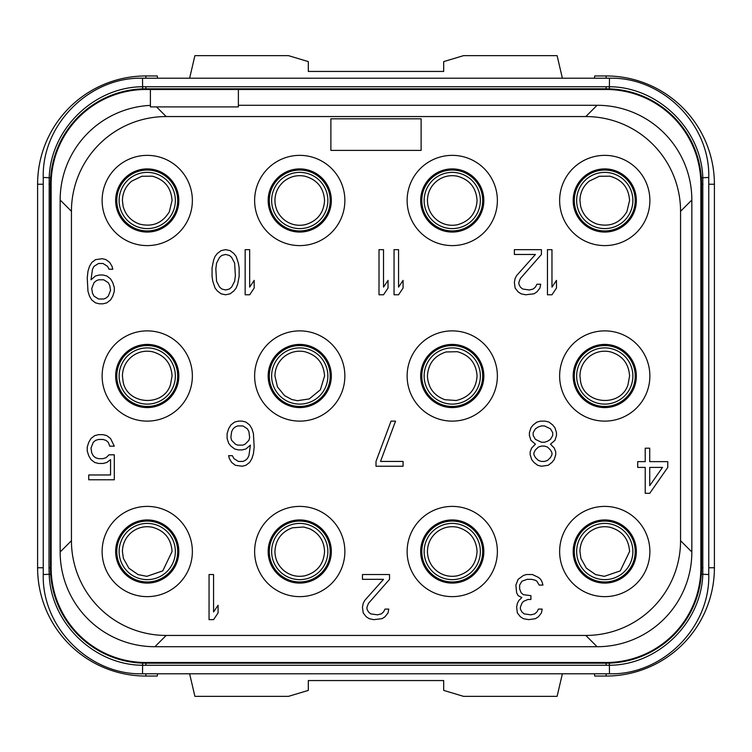 <?xml version="1.0" encoding="UTF-8"?>
<svg xmlns="http://www.w3.org/2000/svg" width="752" height="752" viewBox="0 0 752 752"><rect width="100%" height="100%" fill="white"/><g stroke="black" fill="none" stroke-linecap="round" stroke-linejoin="round"><path stroke-width="1.13" d="M269.291 200.483A30.456 30.456 0 0 0 299.747 230.939A30.456 30.456 0 0 0 330.203 200.483A30.456 30.456 0 0 0 299.747 170.027A30.456 30.456 0 0 0 269.291 200.483M268.163 200.483A31.584 31.584 0 0 0 299.747 232.067A31.584 31.584 0 0 0 331.331 200.483A31.584 31.584 0 0 0 299.747 168.899A31.584 31.584 0 0 0 268.163 200.483M344.867 200.483A45.12 45.12 0 0 0 299.747 155.363A45.12 45.12 0 0 0 254.627 200.483A45.12 45.12 0 0 0 299.747 245.603A45.12 45.12 0 0 0 344.867 200.483M71.44 211.312L71.44 540.688A94.752 94.752 0 0 0 166.192 635.44L585.808 635.44A94.752 94.752 0 0 0 680.56 540.688L680.56 211.312A94.752 94.752 0 0 0 585.808 116.56L166.192 116.56A94.752 94.752 0 0 0 71.44 211.312L60.16 200.023L60.16 551.977L71.44 540.688M102.122 200.483A45.12 45.12 0 0 0 147.242 245.603A45.12 45.12 0 0 0 192.362 200.483A45.12 45.12 0 0 0 147.242 155.363A45.12 45.12 0 0 0 102.122 200.483M407.133 200.483A45.12 45.12 0 0 0 452.253 245.603A45.12 45.12 0 0 0 497.373 200.483A45.12 45.12 0 0 0 452.253 155.363A45.12 45.12 0 0 0 407.133 200.483M559.638 200.483A45.12 45.12 0 0 0 604.758 245.603A45.12 45.12 0 0 0 649.878 200.483A45.12 45.12 0 0 0 604.758 155.363A45.12 45.12 0 0 0 559.638 200.483M102.122 376A45.12 45.12 0 0 0 147.242 421.12A45.12 45.12 0 0 0 192.362 376A45.12 45.12 0 0 0 147.242 330.88A45.12 45.12 0 0 0 102.122 376M254.627 376A45.12 45.12 0 0 0 299.747 421.12A45.12 45.12 0 0 0 344.867 376A45.12 45.12 0 0 0 299.747 330.88A45.12 45.12 0 0 0 254.627 376M407.133 376A45.12 45.12 0 0 0 452.253 421.12A45.12 45.12 0 0 0 497.373 376A45.12 45.12 0 0 0 452.253 330.88A45.12 45.12 0 0 0 407.133 376M559.638 376A45.12 45.12 0 0 0 604.758 421.12A45.12 45.12 0 0 0 649.878 376A45.12 45.12 0 0 0 604.758 330.88A45.12 45.12 0 0 0 559.638 376M102.122 551.517A45.12 45.12 0 0 0 147.242 596.637A45.12 45.12 0 0 0 192.362 551.517A45.12 45.12 0 0 0 147.242 506.397A45.12 45.12 0 0 0 102.122 551.517M254.627 551.517A45.12 45.12 0 0 0 299.747 596.637A45.12 45.12 0 0 0 344.867 551.517A45.12 45.12 0 0 0 299.747 506.397A45.12 45.12 0 0 0 254.627 551.517M407.133 551.517A45.12 45.12 0 0 0 452.253 596.637A45.12 45.12 0 0 0 497.373 551.517A45.12 45.12 0 0 0 452.253 506.397A45.12 45.12 0 0 0 407.133 551.517M559.638 551.517A45.12 45.12 0 0 0 604.758 596.637A45.12 45.12 0 0 0 649.878 551.517A45.12 45.12 0 0 0 604.758 506.397A45.12 45.12 0 0 0 559.638 551.517M238.384 89.488L606.112 89.488A94.752 94.752 0 0 1 700.864 184.24L700.864 567.76A94.752 94.752 0 0 1 606.112 662.512L145.888 662.512A94.752 94.752 0 0 1 51.136 567.76L51.136 184.24A94.752 94.752 0 0 1 145.888 89.488L150.4 89.488L150.4 106.897L238.384 106.897L238.384 89.488L150.4 89.488M150.4 105.383A94.752 94.752 0 0 0 60.16 200.023M60.16 551.977A94.752 94.752 0 0 0 154.893 646.72L597.097 646.72A94.752 94.752 0 0 0 691.84 551.987L691.84 200.023A94.752 94.752 0 0 0 597.107 105.28L238.384 105.28M156.529 106.897L166.192 116.56M597.097 105.28L585.808 116.56M691.84 200.023L680.56 211.312M691.84 551.977L680.56 540.688M597.097 646.72L585.808 635.44M154.903 646.72L166.192 635.44M50.459 567.76L50.459 184.24A95.429 95.429 0 0 1 145.888 88.811L606.112 88.811A95.429 95.429 0 0 1 701.541 184.24L701.541 567.76A95.429 95.429 0 0 1 606.112 663.189L145.888 663.189A95.429 95.429 0 0 1 50.459 567.76L49.012 567.76L49.2 177.472C50.807 129.024 94.056 86.978 142.504 86.734L609.496 86.734C657.953 86.978 701.184 129.034 702.8 177.472L702.8 574.528C701.193 622.976 657.944 665.022 609.496 665.266L142.504 665.266C94.047 665.022 50.816 622.966 49.2 574.528L49.012 567.76M142.654 88.868L142.504 78.208C89.469 76.836 41.877 124.418 43.24 177.472L43.24 574.528L50.675 574.218L50.553 571.905M701.409 572.836L701.325 574.218L708.76 574.528C710.123 627.582 662.531 675.164 609.496 673.792L609.346 663.132M708.76 574.528L708.76 177.472L701.325 177.782L701.447 180.095M50.591 179.164L50.675 177.782L43.24 177.472M145.888 78.208L145.888 75.952A108.288 108.288 0 0 0 37.6 184.24L37.6 567.76A108.288 108.288 0 0 0 145.888 676.048L157.281 676.048L157.553 673.792M189.626 673.792L194.89 696.352L288.467 696.352L308.32 690.392L308.32 680.56L443.68 680.56L443.68 690.392L463.533 696.352L557.11 696.352L562.374 673.792M594.447 673.792L594.719 676.048L606.112 676.048A108.288 108.288 0 0 0 714.4 567.76L714.4 184.24A108.288 108.288 0 0 0 606.112 75.952L594.719 75.952L594.447 78.208M189.626 78.208L194.89 55.648L288.467 55.648L308.32 61.608L308.32 71.44L443.68 71.44L443.68 61.608L463.533 55.648L557.11 55.648L562.374 78.208M157.553 78.208L157.281 75.952L145.888 75.952M574.302 200.483A30.456 30.456 0 0 0 604.758 230.939A30.456 30.456 0 0 0 635.214 200.483A30.456 30.456 0 0 0 604.758 170.027A30.456 30.456 0 0 0 574.302 200.483M573.174 200.483A31.584 31.584 0 0 0 604.758 232.067A31.584 31.584 0 0 0 636.342 200.483A31.584 31.584 0 0 0 604.758 168.899A31.584 31.584 0 0 0 573.174 200.483M574.302 376A30.456 30.456 0 0 0 604.758 406.456A30.456 30.456 0 0 0 635.214 376A30.456 30.456 0 0 0 604.758 345.544A30.456 30.456 0 0 0 574.302 376M573.174 376A31.584 31.584 0 0 0 604.758 407.584A31.584 31.584 0 0 0 636.342 376A31.584 31.584 0 0 0 604.758 344.416A31.584 31.584 0 0 0 573.174 376M574.302 551.517A30.456 30.456 0 0 0 604.758 581.973A30.456 30.456 0 0 0 635.214 551.517A30.456 30.456 0 0 0 604.758 521.061A30.456 30.456 0 0 0 574.302 551.517M573.174 551.517A31.584 31.584 0 0 0 604.758 583.101A31.584 31.584 0 0 0 636.342 551.517A31.584 31.584 0 0 0 604.758 519.933A31.584 31.584 0 0 0 573.174 551.517M116.786 200.483A30.456 30.456 0 0 0 147.242 230.939A30.456 30.456 0 0 0 177.698 200.483A30.456 30.456 0 0 0 147.242 170.027A30.456 30.456 0 0 0 116.786 200.483M115.658 200.483A31.584 31.584 0 0 0 147.242 232.067A31.584 31.584 0 0 0 178.826 200.483A31.584 31.584 0 0 0 147.242 168.899A31.584 31.584 0 0 0 115.658 200.483M421.797 200.483A30.456 30.456 0 0 0 452.253 230.939A30.456 30.456 0 0 0 482.709 200.483A30.456 30.456 0 0 0 452.253 170.027A30.456 30.456 0 0 0 421.797 200.483M420.669 200.483A31.584 31.584 0 0 0 452.253 232.067A31.584 31.584 0 0 0 483.837 200.483A31.584 31.584 0 0 0 452.253 168.899A31.584 31.584 0 0 0 420.669 200.483M116.786 551.517A30.456 30.456 0 0 0 147.242 581.973A30.456 30.456 0 0 0 177.698 551.517A30.456 30.456 0 0 0 147.242 521.061A30.456 30.456 0 0 0 116.786 551.517M115.658 551.517A31.584 31.584 0 0 0 147.242 583.101A31.584 31.584 0 0 0 178.826 551.517A31.584 31.584 0 0 0 147.242 519.933A31.584 31.584 0 0 0 115.658 551.517M116.786 376A30.456 30.456 0 0 0 147.242 406.456A30.456 30.456 0 0 0 177.698 376A30.456 30.456 0 0 0 147.242 345.544A30.456 30.456 0 0 0 116.786 376M115.658 376A31.584 31.584 0 0 0 147.242 407.584A31.584 31.584 0 0 0 178.826 376A31.584 31.584 0 0 0 147.242 344.416A31.584 31.584 0 0 0 115.658 376M268.163 376A31.584 31.584 0 0 1 299.747 344.416A31.584 31.584 0 0 1 331.331 376A31.584 31.584 0 0 1 299.747 407.584A31.584 31.584 0 0 1 268.163 376M269.291 376A30.456 30.456 0 0 1 299.747 345.544A30.456 30.456 0 0 1 330.203 376A30.456 30.456 0 0 1 299.747 406.456A30.456 30.456 0 0 1 269.291 376M420.669 376A31.584 31.584 0 0 1 452.253 344.416A31.584 31.584 0 0 1 483.837 376A31.584 31.584 0 0 1 452.253 407.584A31.584 31.584 0 0 1 420.669 376M421.797 376A30.456 30.456 0 0 1 452.253 345.544A30.456 30.456 0 0 1 482.709 376A30.456 30.456 0 0 1 452.253 406.456A30.456 30.456 0 0 1 421.797 376M268.163 551.517A31.584 31.584 0 0 1 299.747 519.933A31.584 31.584 0 0 1 331.331 551.517A31.584 31.584 0 0 1 299.747 583.101A31.584 31.584 0 0 1 268.163 551.517M269.291 551.517A30.456 30.456 0 0 1 299.747 521.061A30.456 30.456 0 0 1 330.203 551.517A30.456 30.456 0 0 1 299.747 581.973A30.456 30.456 0 0 1 269.291 551.517M420.669 551.517A31.584 31.584 0 0 1 452.253 519.933A31.584 31.584 0 0 1 483.837 551.517A31.584 31.584 0 0 1 452.253 583.101A31.584 31.584 0 0 1 420.669 551.517M421.797 551.517A30.456 30.456 0 0 1 452.253 521.061A30.456 30.456 0 0 1 482.709 551.517A30.456 30.456 0 0 1 452.253 581.973A30.456 30.456 0 0 1 421.797 551.517M421.12 150.4L421.12 118.816L330.88 118.816L330.88 150.4L421.12 150.4M209.056 574.528L209.056 619.648L213.568 619.648L218.08 612.927L218.08 605.247L213.568 611.968L213.568 574.528L209.056 574.528M389.536 579.331L389.536 574.528L362.464 574.528L362.464 579.331L383.52 579.331L364.72 600.444L363.216 603.33L362.464 607.165L363.216 612.927L366.224 616.772L369.232 618.689L373.744 619.648L382.016 618.689L385.024 616.772L388.032 612.927L388.784 609.092L385.024 609.092L383.52 611.968L381.264 613.886L377.504 614.845L370.736 613.886L368.48 611.968L366.976 609.092L366.976 607.165L368.48 603.33L389.536 579.331M518.128 579.331L515.872 585.084L516.624 592.764L518.128 595.65L521.888 597.567L518.88 600.444L517.376 603.33L516.624 607.165L517.376 612.927L520.384 616.772L523.392 618.689L528.656 619.648L535.424 618.689L538.432 616.772L541.44 612.927L542.192 609.092L538.432 609.092L536.928 611.968L534.672 613.886L530.912 614.845L524.144 613.886L521.888 611.968L520.384 609.092L520.384 607.165L521.888 603.33L523.392 601.412L527.904 599.485L530.912 599.485L530.912 595.65L523.392 594.691L521.136 592.764L519.632 588.929L519.632 585.084L521.888 581.249L527.152 579.331L531.664 579.331L535.424 580.29L536.928 581.249L539.184 585.084L542.944 585.084L542.192 582.208L540.688 579.331L538.432 577.404L532.416 574.528L526.4 574.528L523.392 575.487L518.128 579.331M109.04 454.819L106.032 457.695L103.024 458.654L98.512 458.654L95.504 457.695L93.248 455.778L91.744 452.892L90.992 448.098L93.248 442.336L95.504 440.418L98.512 439.459L103.024 439.459L106.032 440.418L108.288 442.336L109.792 446.18L114.304 446.18L110.544 438.501L106.784 435.615L103.024 434.656L98.512 434.656L94.752 435.615L90.992 438.501L88.736 442.336L87.232 447.139L87.232 450.974L88.736 455.778L90.992 459.613L94.752 462.499L98.512 463.458L103.024 463.458L106.784 462.499L110.544 459.613L110.544 474.973L88.736 474.973L88.736 479.776L114.304 479.776L114.304 454.819L109.04 454.819M228.608 443.201L230.864 446.077L234.624 448.963L238.384 449.922L242.144 449.922L245.904 448.963L250.416 445.118L248.912 455.684L247.408 458.56L245.152 460.478L242.896 461.437L238.384 461.437L233.872 458.56L232.368 455.684L228.608 455.684L229.36 458.56L231.616 462.395L235.376 465.281L242.144 466.24L245.904 465.281L249.664 462.395L251.92 458.56L253.424 453.757L254.176 447.036L253.424 433.603L251.92 428.8L249.664 424.965L245.904 422.079L242.144 421.12L238.384 421.12L234.624 422.079L230.864 424.965L228.608 428.8L227.104 433.603L227.104 438.397L228.608 443.201M231.616 440.324L230.864 437.438L231.616 431.676L233.12 428.8L235.376 426.882L237.632 425.923L242.896 425.923L247.408 428.8L248.912 431.676L249.664 437.438L248.912 440.324L245.152 444.159L242.896 445.118L237.632 445.118L235.376 444.159L231.616 440.324M376 461.437L376 466.24L403.072 466.24L403.072 461.437L380.512 461.437L395.552 421.12L391.04 421.12L376 461.437M550.464 444.159L554.976 440.324L556.48 435.521L556.48 432.644L554.976 427.841L552.72 424.965L548.96 422.079L545.2 421.12L540.688 421.12L536.928 422.079L533.168 424.965L530.912 427.841L529.408 432.644L529.408 435.521L530.912 440.324L535.424 444.159L531.664 448.004L530.16 451.839L530.16 454.716L531.664 459.519L533.92 462.395L537.68 465.281L541.44 466.24L548.208 465.281L551.968 462.395L554.224 459.519L555.728 454.716L555.728 451.839L554.224 448.004L550.464 444.159M544.448 425.923L550.464 428.8L552.72 432.644L552.72 435.521L550.464 439.356L547.456 441.283L544.448 442.242L541.44 442.242L535.424 439.356L533.168 435.521L533.168 432.644L535.424 428.8L538.432 426.882L541.44 425.923L544.448 425.923M541.44 461.437L538.432 460.478L535.424 457.601L533.92 454.716L533.92 452.798L535.424 449.922L538.432 447.036L541.44 446.077L544.448 446.077L547.456 447.036L550.464 449.922L551.968 452.798L551.968 454.716L550.464 457.601L547.456 460.478L544.448 461.437L541.44 461.437M649.728 493.312L667.776 467.396L667.776 461.634L649.728 461.634L649.728 448.192L645.216 448.192L645.216 461.634L637.696 461.634L637.696 467.396L645.216 467.396L645.216 493.312L649.728 493.312M662.512 467.396L649.728 485.632L649.728 467.396L662.512 467.396M112.8 269.244L112.048 266.368L109.792 262.533L106.032 259.647L102.272 258.688L95.504 259.647L91.744 262.533L89.488 266.368L87.984 271.171L87.232 277.892L87.984 291.325L89.488 296.128L91.744 299.963L95.504 302.849L99.264 303.808L103.024 303.808L106.784 302.849L110.544 299.963L112.8 296.128L114.304 291.325L114.304 287.49L112.8 282.686L110.544 278.851L106.784 275.965L103.024 275.006L99.264 275.006L95.504 275.965L90.992 279.81L92.496 269.244L94 266.368L98.512 263.491L103.024 263.491L107.536 266.368L109.04 269.244L112.8 269.244M91.744 288.448L94 282.686L96.256 280.769L98.512 279.81L103.776 279.81L108.288 282.686L109.792 285.572L110.544 290.366L108.288 296.128L106.032 298.046L103.776 299.005L98.512 299.005L94 296.128L92.496 293.252L91.744 288.448M245.152 249.664L245.152 294.784L249.664 294.784L254.176 288.063L254.176 280.383L249.664 287.104L249.664 249.664L245.152 249.664M239.136 276.548L239.136 267.9L238.384 263.106L236.128 256.385L233.872 253.509L230.112 250.623L225.6 249.664L221.088 250.623L217.328 253.509L215.072 256.385L213.568 260.22L212.064 267.9L212.064 276.548L212.816 281.342L215.072 288.063L217.328 290.939L221.088 293.825L225.6 294.784L230.112 293.825L233.872 290.939L236.128 288.063L237.632 284.228L239.136 276.548M235.376 275.58L234.624 281.342L231.616 287.104L229.36 289.022L225.6 289.981L221.84 289.022L219.584 287.104L216.576 281.342L215.824 268.868L216.576 263.106L219.584 257.344L221.84 255.426L225.6 254.467L229.36 255.426L231.616 257.344L234.624 263.106L235.376 275.58M394.048 249.664L394.048 294.784L398.56 294.784L403.072 288.063L403.072 280.383L398.56 287.104L398.56 249.664L394.048 249.664M379.008 249.664L379.008 294.784L383.52 294.784L388.032 288.063L388.032 280.383L383.52 287.104L383.52 249.664L379.008 249.664M547.456 249.664L547.456 294.784L551.968 294.784L556.48 288.063L556.48 280.383L551.968 287.104L551.968 249.664L547.456 249.664M541.44 254.467L541.44 249.664L514.368 249.664L514.368 254.467L535.424 254.467L516.624 275.58L515.12 278.466L514.368 282.301L515.12 288.063L518.128 291.908L521.136 293.825L525.648 294.784L533.92 293.825L536.928 291.908L539.936 288.063L540.688 284.228L536.928 284.228L535.424 287.104L533.168 289.022L529.408 289.981L522.64 289.022L520.384 287.104L518.88 284.228L518.88 282.301L520.384 278.466L541.44 254.467M327.863 200.483A28.115 28.115 0 0 1 299.747 228.599A28.115 28.115 0 0 1 271.632 200.483A28.115 28.115 0 0 1 299.747 172.368A28.115 28.115 0 0 1 327.863 200.483M50.459 184.24L49.012 184.24M145.888 663.189L145.888 665.313M142.654 663.132L142.504 673.792C89.46 675.155 41.877 627.572 43.24 574.528M606.112 663.189L606.112 665.313M701.541 567.76L702.988 567.76M701.541 184.24L702.988 184.24M606.112 88.811L606.112 86.687M609.346 88.868L609.496 78.208C662.54 76.845 710.123 124.428 708.76 177.472M145.888 88.811L145.888 86.687M43.24 184.24L37.6 184.24M43.24 567.76L37.6 567.76M145.888 673.792L145.888 676.048M606.112 673.792L606.112 676.048M708.76 567.76L714.4 567.76M708.76 184.24L714.4 184.24M606.112 78.208L606.112 75.952M632.874 200.483A28.115 28.115 0 0 1 604.758 228.599A28.115 28.115 0 0 1 576.643 200.483A28.115 28.115 0 0 1 604.758 172.368A28.115 28.115 0 0 1 632.874 200.483M632.874 376A28.115 28.115 0 0 1 604.758 404.115A28.115 28.115 0 0 1 576.643 376A28.115 28.115 0 0 1 604.758 347.885A28.115 28.115 0 0 1 632.874 376M632.874 551.517A28.115 28.115 0 0 1 604.758 579.632A28.115 28.115 0 0 1 576.643 551.517A28.115 28.115 0 0 1 604.758 523.401A28.115 28.115 0 0 1 632.874 551.517M175.357 200.483A28.115 28.115 0 0 1 147.242 228.599A28.115 28.115 0 0 1 119.126 200.483A28.115 28.115 0 0 1 147.242 172.368A28.115 28.115 0 0 1 175.357 200.483M480.368 200.483A28.115 28.115 0 0 1 452.253 228.599A28.115 28.115 0 0 1 424.137 200.483A28.115 28.115 0 0 1 452.253 172.368A28.115 28.115 0 0 1 480.368 200.483M175.357 551.517A28.115 28.115 0 0 1 147.242 579.632A28.115 28.115 0 0 1 119.126 551.517A28.115 28.115 0 0 1 147.242 523.401A28.115 28.115 0 0 1 175.357 551.517M175.357 376A28.115 28.115 0 0 1 147.242 404.115A28.115 28.115 0 0 1 119.126 376A28.115 28.115 0 0 1 147.242 347.885A28.115 28.115 0 0 1 175.357 376M327.863 376A28.115 28.115 0 0 1 299.747 404.115A28.115 28.115 0 0 1 271.632 376A28.115 28.115 0 0 1 299.747 347.885A28.115 28.115 0 0 1 327.863 376M480.368 376A28.115 28.115 0 0 1 452.253 404.115A28.115 28.115 0 0 1 424.137 376A28.115 28.115 0 0 1 452.253 347.885A28.115 28.115 0 0 1 480.368 376M327.863 551.517A28.115 28.115 0 0 1 299.747 579.632A28.115 28.115 0 0 1 271.632 551.517A28.115 28.115 0 0 1 299.747 523.401A28.115 28.115 0 0 1 327.863 551.517M480.368 551.517A28.115 28.115 0 0 1 452.253 579.632A28.115 28.115 0 0 1 424.137 551.517A28.115 28.115 0 0 1 452.253 523.401A28.115 28.115 0 0 1 480.368 551.517M274.931 200.483C275.1 192.615 278.202 186.167 284.228 181.119C290.347 176.419 297.2 174.774 304.776 176.184C317.1 179.615 323.698 187.718 324.563 200.483C323.736 213.07 317.269 221.144 305.162 224.698C297.604 226.23 290.723 224.698 284.538 220.092C278.315 215.034 275.11 208.501 274.931 200.483M609.496 673.792L142.504 673.792M142.504 78.208L609.496 78.208M579.942 200.483C580.112 192.615 583.214 186.167 589.239 181.119L599.344 176.269L609.787 176.184C622.111 179.615 628.71 187.718 629.574 200.483L626.867 211.754C619.958 223.137 610.032 227.254 597.088 224.087C588.515 221.003 583.026 215.063 580.629 206.274L579.942 200.483M579.942 376C580.121 367.982 583.326 361.449 589.549 356.392C595.734 351.786 602.615 350.253 610.173 351.786C622.28 355.339 628.747 363.413 629.574 376L627.976 384.77C620.908 407.255 584.821 404.98 580.629 381.79L579.942 376M579.942 551.517C580.121 543.499 583.326 536.966 589.549 531.908C595.612 527.387 602.361 525.827 609.787 527.218C622.111 530.649 628.71 538.752 629.574 551.517L620.278 570.881L604.373 576.333L595.622 574.594L586.4 568.221L580.929 558.445L579.942 551.517M122.426 200.483C122.595 192.615 125.697 186.167 131.722 181.119L141.827 176.269L152.271 176.184C164.594 179.615 171.193 187.718 172.058 200.483L169.35 211.754C162.441 223.137 152.515 227.254 139.571 224.087C130.998 221.003 125.509 215.063 123.112 206.274L122.426 200.483M427.437 200.483C427.615 192.465 430.821 185.932 437.044 180.875C443.107 176.353 449.856 174.793 457.282 176.184C469.605 179.615 476.204 187.718 477.069 200.483C476.204 213.248 469.605 221.351 457.282 224.782C449.856 226.173 443.107 224.613 437.044 220.092C430.821 215.034 427.615 208.501 427.437 200.483M122.426 551.517C122.604 543.499 125.81 536.966 132.032 531.908C138.095 527.387 144.845 525.827 152.271 527.218C164.594 530.649 171.193 538.752 172.058 551.517L162.761 570.881L146.856 576.333L138.105 574.594L128.883 568.221L123.413 558.445L122.426 551.517M122.426 376C122.604 367.982 125.81 361.449 132.032 356.392C138.218 351.786 145.098 350.253 152.656 351.786C164.763 355.339 171.23 363.413 172.058 376L170.46 384.77C163.391 407.255 127.304 404.98 123.112 381.79L122.426 376M274.931 376C275.11 367.982 278.315 361.449 284.538 356.392C290.479 351.955 297.096 350.366 304.4 351.626C316.94 354.935 323.661 363.066 324.563 376L320.38 389.79L309.241 398.927L297.416 400.703L291.71 399.481L284.538 395.608L277.46 386.913L274.931 376M427.437 376C428.198 363.752 434.412 355.743 446.077 351.964L457.282 351.701C469.605 355.132 476.204 363.235 477.069 376C476.082 389.292 469.107 397.46 456.135 400.506L444.958 399.716C433.932 395.637 428.095 387.731 427.437 376M274.931 551.517C275.589 539.786 281.427 531.88 292.453 527.801L303.629 527.011L309.598 528.741C319.111 533.365 324.103 540.951 324.563 551.517C323.698 564.282 317.1 572.385 304.776 575.816C297.2 577.226 290.347 575.581 284.228 570.881C278.202 565.833 275.1 559.385 274.931 551.517M427.437 551.517C427.615 543.499 430.821 536.966 437.044 531.908C443.107 527.387 449.856 525.827 457.282 527.218C469.605 530.649 476.204 538.752 477.069 551.517C476.204 564.282 469.605 572.385 457.282 575.816C449.856 577.207 443.107 575.647 437.044 571.125C430.821 566.068 427.615 559.535 427.437 551.517"/></g></svg>
